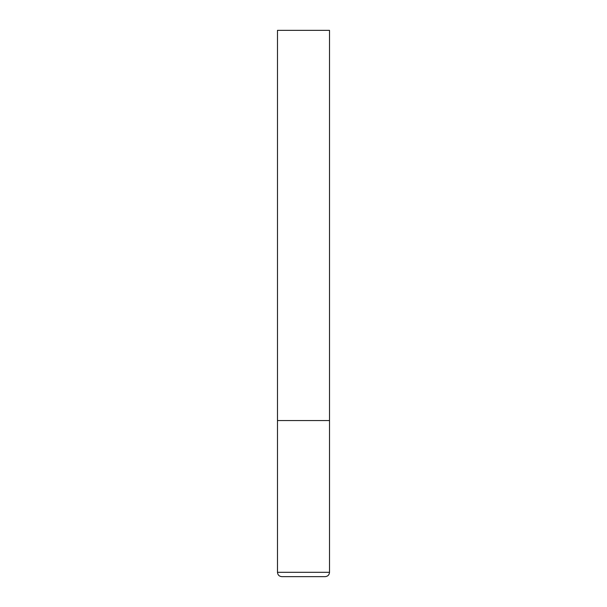<?xml version="1.0" encoding="UTF-8"?>
<svg xmlns="http://www.w3.org/2000/svg" width="607" height="607" viewBox="0 0 607 607"><rect width="100%" height="100%" fill="white"/><g stroke="black" fill="none" stroke-linecap="round" stroke-linejoin="round"><path stroke-width="0.91" d="M329.518 572.318L329.518 420.568L277.482 420.568L329.518 420.568L329.518 30.35L277.482 30.35L277.482 572.318C277.74 574.95 279.19 576.392 281.823 576.65L325.177 576.65C327.81 576.392 329.26 574.95 329.518 572.318L277.482 572.318"/></g></svg>
